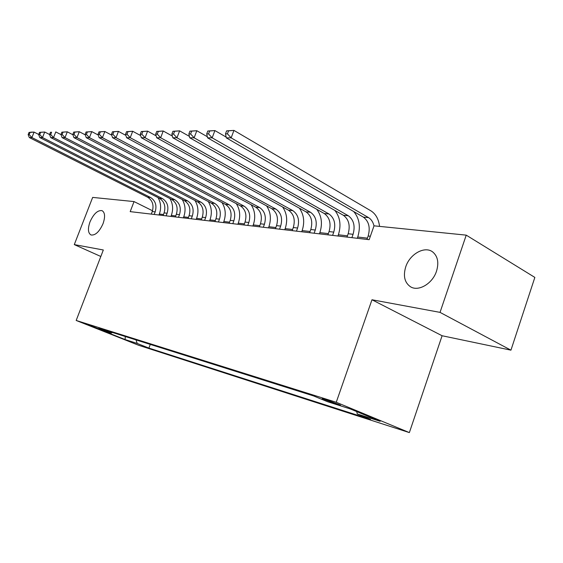<?xml version="1.0" encoding="UTF-8"?>
<svg xmlns="http://www.w3.org/2000/svg" width="563" height="563" viewBox="0 0 563 563"><rect width="100%" height="100%" fill="white"/><g stroke="black" fill="none" stroke-linecap="round" stroke-linejoin="round"><path stroke-width="0.84" d="M405.747 266.813C409.794 254.004 424.847 245.559 432.813 252.048C437.803 256.327 439.034 262.703 436.508 271.19C432.567 283.668 418.408 291.916 410.462 286.743C404.586 282.598 403.017 275.954 405.747 266.813M90.003 221.857C93.676 213.764 97.695 210.034 102.058 210.653C105.035 212.504 105.358 216.861 103.029 223.708C99.377 231.752 95.393 235.517 91.072 234.989C87.983 233.159 87.624 228.782 90.003 221.857M324.703 399.16L322.163 398.632L337.814 404.579L340.439 405.121L324.703 399.16M510.944 350.165L440.034 312.374L371.974 299.762L442.096 335.745L510.944 350.165L534.85 277.418L466.234 235.144L374.022 225.826L369.152 239.683L130.187 211.632L134.043 201.582L92.663 197.402L74.288 244.602L100.826 256.482M442.096 335.745L409.364 432.595L138.632 345.274L76.181 320.467L336.252 402.278L409.364 432.595M98.778 328.855L87.026 324.33L98.778 328.855L98.926 328.454M136.014 339.904L137.217 343.451L148.892 348.096L370.524 419.421L357.315 413.974L380.145 421.293L350.207 408.9L327.61 401.729L313.429 395.88L98.877 328.187L111.185 333.085L112.375 332.444M137.217 343.451L125.085 339.559L99.334 329.327L111.185 333.085M440.034 312.374L466.234 235.144M371.974 299.762L336.252 402.278M76.181 320.467L103.325 249.986L74.288 244.602M152.524 210.759L134.043 201.582M367.414 238.149L357.73 237.023M347.427 235.834L338.377 234.778M328.335 233.617L319.868 232.639M310.072 231.499L302.148 230.584M292.591 229.479L285.181 228.62M275.842 227.536L268.903 226.734M259.782 225.672L253.28 224.919M244.363 223.891L238.269 223.18M229.556 222.174L223.849 221.512M215.319 220.52L209.964 219.901M201.617 218.937L196.607 218.353M188.429 217.409L183.728 216.861M175.719 215.932L171.321 215.425M163.467 214.517L159.343 214.039M150.279 344.401L148.892 348.096M357.315 413.974L356.668 411.567M125.31 336.526L125.085 339.559M154.192 214.447L155.177 211.871C157.007 205.495 155.472 200.709 150.574 197.5L31.901 137.555L29.318 137.555L147.668 197.233L150.574 197.5M151.278 214.102L152.256 211.54C154.079 205.192 152.552 200.421 147.668 197.233M158.006 197.578C160.941 202.666 161.391 208.127 159.371 213.961L158.977 215.01M29.023 132.439L28.15 134.613L29.185 134.606L30.057 132.425L29.023 132.439L31.486 132.129L34.083 132.101L38.699 134.458M30.057 132.425L34.083 132.101L31.901 137.555L29.185 134.606M28.15 134.613L29.318 137.555M166.12 215.847L167.112 213.229C168.97 206.734 167.429 201.857 162.489 198.598L42.499 137.576L39.811 137.569L159.47 198.324L162.489 198.598M163.094 215.495L164.086 212.884C165.937 206.424 164.396 201.568 159.47 198.324M169.899 198.528C172.932 203.729 173.418 209.33 171.349 215.347L170.948 216.41M39.544 132.354L38.657 134.571L39.727 134.571L40.613 132.34L39.544 132.354L44.716 132.016L49.586 134.515L50.698 134.522L51.599 132.256L50.48 132.263L49.579 134.529L50.726 137.59L53.527 137.59L50.698 134.522M40.613 132.34L44.716 132.016L42.499 137.576L39.727 134.571M38.657 134.571L39.811 137.569M178.478 217.297L179.484 214.63C181.37 208.014 179.822 203.053 174.833 199.738L53.527 137.59L55.779 131.918L61.001 134.62M175.346 216.931L176.346 214.271C178.225 207.691 176.683 202.75 171.701 199.45L50.726 137.59M182.222 199.499C185.368 204.819 185.881 210.576 183.763 216.783L183.355 217.867M50.48 132.263L51.599 132.256M191.293 218.803L192.321 216.086C194.235 209.352 192.68 204.292 187.648 200.921L64.998 137.611L62.085 137.604L184.397 200.625L187.648 200.921M188.049 218.423L189.062 215.713C190.977 209.014 189.421 203.982 184.397 200.625M194.995 200.498C198.26 205.938 198.809 211.864 196.635 218.275L196.22 219.38M61.867 132.171L60.952 134.487L62.113 134.48L63.035 132.164L61.867 132.171L67.293 131.819L72.901 134.747M63.035 132.164L67.293 131.819L64.998 137.611L62.113 134.48M60.952 134.487L62.085 137.604M204.608 220.365L205.643 217.592C207.592 210.731 206.023 205.579 200.949 202.152L76.955 137.625L73.915 137.625L197.571 201.843L200.949 202.152M201.23 219.971L202.265 217.212C204.207 210.379 202.638 205.256 197.571 201.843M208.247 201.526C211.646 207.093 212.23 213.187 209.999 219.816L209.577 220.949M73.725 132.08L72.796 134.437L74.006 134.43L74.942 132.066L73.725 132.08L79.284 131.721L85.316 134.888M74.942 132.066L79.284 131.721L76.955 137.625L74.006 134.43M72.796 134.437L73.915 137.625M218.43 221.991L219.479 219.162C221.463 212.167 219.887 206.917 214.77 203.426L89.411 137.646L86.252 137.646L211.259 203.102L214.77 203.426M214.925 221.576L215.974 218.761C217.944 211.801 216.375 206.579 211.259 203.102M221.998 202.574C225.545 208.268 226.171 214.552 223.877 221.428L223.448 222.575M86.09 131.981L85.147 134.388L86.406 134.381L87.356 131.967L86.09 131.981L91.783 131.615L98.258 135.043M87.356 131.967L91.783 131.615L89.411 137.646L86.406 134.381M85.147 134.388L86.252 137.646M232.8 223.673L233.87 220.795C235.883 213.659 234.307 208.31 229.134 204.756L102.417 137.668L99.116 137.661L225.489 204.418L229.134 204.756M229.155 223.251L230.218 220.379C232.223 213.278 230.647 207.958 225.489 204.418M236.284 203.644C239.993 209.478 240.661 215.96 238.304 223.096L237.868 224.271M98.989 131.876L98.032 134.339L99.348 134.332L100.313 131.869L98.989 131.876L104.831 131.503L111.777 135.211M100.313 131.869L104.831 131.503L102.417 137.668L99.348 134.332M98.032 134.339L99.116 137.661M247.755 225.432L248.839 222.491C250.88 215.207 249.303 209.76 244.089 206.135L116.006 137.689L112.551 137.682L240.295 205.784L244.089 206.135M243.962 224.982L245.039 222.061C247.08 214.813 245.496 209.387 240.295 205.784M251.133 204.742C255.018 210.717 255.743 217.417 253.308 224.834L252.871 226.03M112.466 131.77L111.488 134.29L112.867 134.283L113.846 131.756L112.466 131.77L118.455 131.383L125.908 135.409M113.846 131.756L118.455 131.383L116.006 137.689L112.867 134.283M111.488 134.29L112.551 137.682M263.322 227.255L264.42 224.257C266.503 216.825 264.913 211.266 259.663 207.571L130.208 137.71L126.598 137.71L255.708 207.205L259.663 207.571M259.374 226.798L260.465 223.807C262.541 216.417 260.95 210.879 255.708 207.205M266.566 205.861C270.655 211.977 271.443 218.908 268.931 226.643L268.488 227.867M126.555 131.658L125.556 134.233L126.999 134.226L127.998 131.643L126.555 131.658L132.706 131.263L140.687 135.62M127.998 131.643L132.706 131.263L130.208 137.71L126.999 134.226M125.556 134.233L126.598 137.71M279.551 229.162L280.663 226.094C282.781 218.507 281.19 212.835 275.891 209.07L145.071 137.738L141.292 137.731L271.767 208.69L275.891 209.07M275.427 228.677L276.539 225.629C278.643 218.078 277.059 212.434 271.767 208.69M282.626 206.994C286.94 213.264 287.799 220.436 285.209 228.522L284.758 229.774M141.292 131.538L140.278 134.17L141.785 134.17L142.805 131.531L141.292 131.538L147.612 131.137L156.169 135.852M142.805 131.531L147.612 131.137L145.071 137.738L141.785 134.17M140.278 134.17L141.292 137.731M296.469 231.147L297.602 228.015C299.755 220.267 298.158 214.468 292.823 210.632L160.645 137.759L156.683 137.752L288.523 210.231L292.823 210.632M292.169 230.647L293.302 227.529C295.441 219.816 293.851 214.053 288.523 210.231M299.347 208.141C303.921 214.559 304.872 222.005 302.183 230.492L301.726 231.766M156.732 131.418L155.698 134.114L157.281 134.107L158.316 131.404L156.732 131.418L163.235 131.003L172.398 136.112M158.316 131.404L163.235 131.003L160.645 137.759L157.281 134.107M155.698 134.114L156.683 137.752M314.133 233.223L315.28 230.021C317.476 222.096 315.878 216.178 310.502 212.265L176.979 137.787L172.82 137.78L306.012 211.85L310.502 212.265M309.643 232.695L310.79 229.514C312.972 221.632 311.374 215.742 306.012 211.85M316.751 209.295C321.635 215.854 322.683 223.602 319.904 232.54L319.432 233.842M172.925 131.292L171.87 134.05L173.531 134.043L174.593 131.278L172.925 131.292L179.618 130.862L189.428 136.401M174.593 131.278L179.618 130.862L176.979 137.787L173.531 134.043M171.87 134.05L172.82 137.78M332.592 235.39L333.76 232.111C335.984 224.011 334.394 217.965 328.982 213.968L194.129 137.815L189.759 137.808L324.281 213.539L328.982 213.968M327.898 234.841L329.059 231.583C331.283 223.525 329.686 217.508 324.281 213.539M334.872 210.435C340.129 217.135 341.312 225.214 338.412 234.68L337.934 236.017M189.928 131.151L188.858 133.98L190.604 133.973L191.68 131.137L189.928 131.151L196.818 130.722L207.325 136.718M191.68 131.137L196.818 130.722L194.129 137.815L190.604 133.973M188.858 133.98L189.759 137.808M351.896 237.656L353.078 234.307C355.352 226.016 353.761 219.83 348.314 215.756L212.16 137.844L207.564 137.829L343.395 215.298L348.314 215.756M346.984 237.079L348.166 233.751C350.425 225.51 348.835 219.359 343.395 215.298M353.712 211.54C359.447 218.345 360.799 226.812 357.765 236.924L357.28 238.29M207.803 131.01L206.705 133.91L208.542 133.903L209.64 130.996L207.803 131.01L214.904 130.567L226.15 137.076M209.64 130.996L214.904 130.567L212.16 137.844L208.542 133.903M206.705 133.91L207.564 137.829M366.963 239.423L368.167 236.017C370.468 227.579 368.878 221.294 363.409 217.149L226.305 137.865L231.147 137.872L227.431 133.832L228.55 130.848L226.615 130.862L225.503 133.839L227.431 133.832M373.994 225.904C373.079 222.04 371.27 219.281 368.561 217.621L231.147 137.872L233.941 130.405L370.947 210.858C375.788 213.947 378.653 219.127 379.546 226.382M226.615 130.862L233.941 130.405L228.55 130.848M225.503 133.839L226.305 137.865M152.256 211.54L155.177 211.871M164.086 212.884L167.112 213.229M176.346 214.271L179.484 214.63M171.701 199.45L174.833 199.738M189.062 215.713L192.321 216.086M202.265 217.212L205.643 217.592M215.974 218.761L219.479 219.162M230.218 220.379L233.87 220.795M245.039 222.061L248.839 222.491M260.465 223.807L264.42 224.257M276.539 225.629L280.663 226.094M293.302 227.529L297.602 228.015M310.79 229.514L315.28 230.021M329.059 231.583L333.76 232.111M348.166 233.751L353.078 234.307M368.167 236.017L370.348 236.263M363.409 217.149L368.561 217.621M410.462 286.743L411.053 287.06"/></g></svg>
